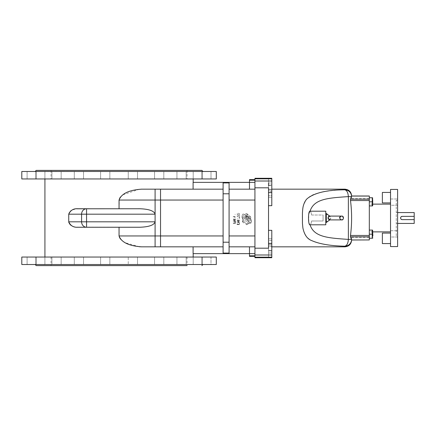 <?xml version="1.0" encoding="UTF-8"?>
<svg xmlns="http://www.w3.org/2000/svg" width="436" height="436" viewBox="0 0 436 436"><rect width="100%" height="100%" fill="white"/><g stroke="black" fill="none" stroke-linecap="round" stroke-linejoin="round"><path stroke-width="0.33" stroke-dasharray="2.18 1.64" d="M237.086 222.093L239.555 222.093L237.086 222.093L237.086 221.777L239.026 221.777L237.086 220.142L239.555 220.142L239.555 220.458L237.615 220.458L239.555 222.093L237.615 220.458L239.555 220.458L239.555 220.142L237.086 220.142L239.026 221.777L237.086 221.777L237.086 222.093M235.407 223.047L234.524 223.047L235.407 223.047L235.407 222.415L235.407 223.047M234.524 222.409L234.524 223.047L234.524 222.409M233.222 223.374L235.696 223.374L233.222 223.374L233.222 223.047L234.236 223.047L234.546 221.608L235.554 221.75L235.696 223.374L235.647 221.946L234.993 221.483L234.312 221.891L234.236 223.047L233.222 223.047L233.222 223.374M235.069 214.539L235.091 214.234L235.069 214.539M238.345 216.834L237.162 216.447L237.369 215.417L238.596 215.231L239.413 215.564L239.429 216.469L238.383 216.834L239.402 216.501L239.451 215.613L238.508 215.226L237.244 215.515L237.195 216.49L238.345 216.834M238.345 214.91L237.195 214.572L237.277 213.564L238.481 213.302L239.402 213.629L239.429 214.55L238.465 214.91L239.468 214.496L239.369 213.596L238.16 213.302L237.173 213.673L237.195 214.572L238.345 214.91M239.266 224.257L237.375 224.257L239.266 224.257L239.266 223.733L239.266 224.257M237.086 224.584L239.555 224.584L237.086 224.584L237.484 222.763L238.656 222.562L239.435 223.052L239.555 224.584L239.435 223.052L238.454 222.54L237.233 223.019L237.086 224.584M233.222 216.599L233.222 216.899L233.222 216.599L235.707 216.599L234.791 217.51L235.157 216.899L233.222 216.899L235.162 216.899L234.791 217.51L235.086 217.51L235.707 216.796L233.222 216.599M241.713 216.676L242.852 218.251L242.678 221.668L243.947 223.188L242.394 221.624L242.58 218.365L241.729 216.692L242.852 218.251L242.678 221.668L243.964 223.172L242.394 221.624L242.58 218.365L241.713 216.676M246.269 219.504L246.602 219.728L246.269 219.504M245.92 219.417L245.463 219.504L245.92 219.417M245.179 220.425L245.223 219.804L245.179 220.425M245.446 220.97L246.029 221.439L245.446 220.97M247.054 221.112L246.585 221.493L247.054 221.112M247.114 220.763L246.831 220.038L247.114 220.763M247.643 219.831L248.378 222.147L246.727 223.63L245.664 223.303L243.642 221.33L244.013 218.605L245.697 218.3L247.174 219.128L247.599 219.711L245.473 218.283L244.013 218.605L243.653 219.259L243.817 221.701L245.855 223.439L246.727 223.63L248.378 222.147L247.643 219.831M246.94 216.703L247.43 216.899L246.94 216.703M246.656 217.302L246.754 216.768L246.656 217.302M246.743 217.542L247.256 217.864L246.743 217.542M247.817 217.662L247.49 217.864L247.817 217.662M248.024 216.965L248.607 218.055L247.643 218.709L246.013 217.749L246.291 216.174L247.768 216.643L246.335 216.147L245.986 217.613L247.643 218.709L248.607 218.055L248.024 216.965M249.06 216.812L249.299 217.183L249.06 216.812M249.953 217.504L249.534 217.362L249.953 217.504M249.823 216.501L250.106 216.905L249.823 216.501M249.06 215.798L249.964 216.087L250.793 217.232L250.645 218.54L249.158 218.114L248.258 216.856L249 215.787L248.258 216.856L249.158 218.114L250.695 218.501L250.793 217.232L249.964 216.087L249.06 215.798M249.19 219.695L249.512 220.534L249.19 219.695M250.291 220.97L249.855 220.834L250.291 220.97M250.531 220.807L250.613 220.322L250.531 220.807M250.313 219.635L250.547 220.006L250.313 219.635M250.084 219.455L249.719 219.324L250.084 219.455M249.359 218.512L250.755 219.095L251.61 220.469L251.174 222.6L249.506 222.202L248.852 221.619L247.948 219.232L248.929 218.436L247.948 219.319L249.087 221.951L251.174 222.6L251.67 220.948L250.755 219.095L249.359 218.512M246.46 214.686L246.771 215.073L246.46 214.686M246.945 215.204L247.299 215.346L246.945 215.204M247.534 214.67L247.697 214.975L247.534 214.67M247.403 214.534L246.896 214.272L247.403 214.534M246.596 213.618L247.893 214.321L248.438 215.308L247.882 216.289L246.247 215.744L245.386 214.539L245.964 213.667L246.514 213.58L245.506 214.081L245.424 214.616L246.302 215.782L247.942 216.245L248.438 215.308L247.893 214.321L246.596 213.618M243.43 215.531L243.631 215.041L243.43 215.531M243.55 216.033L243.942 216.469L243.55 216.033M244.743 216.616L244.389 216.654L244.743 216.616M245.027 216.392L245.125 215.924L245.027 216.392M243.942 214.926L244.4 215.013L243.942 214.926M243.304 214.038L244.781 214.403L245.882 215.902L245.403 217.678L243.697 217.749L242.263 216.24L242.176 215.368L242.672 214.212L243.184 214.022L242.672 214.212L242.176 215.368L242.345 216.36L243.828 217.793L245.67 217.379L245.915 216.005L245.027 214.654L243.304 214.038M251.022 223.221L249.065 223.167L246.569 224.742L245.85 224.3L246.94 224.535L249.141 222.878L250.989 223.227L249.141 222.878L246.94 224.535L245.844 224.311L246.934 224.742L249.065 223.167L251.022 223.221M233.222 221.074L235.696 221.074L233.222 221.074L233.222 220.758L235.168 220.758L233.222 219.128L235.696 219.128L235.696 219.439L233.756 219.439L235.696 221.074L233.756 219.439L235.696 219.439L235.696 219.128L233.222 219.128L235.168 220.758L233.222 220.758L233.222 221.074M237.756 218.436L237.734 218.752L237.745 218.436M239.528 218.458L239.528 217.237L239.528 218.458M239.528 217.237L239.239 217.232L239.528 217.232M239.239 217.232L239.239 218.218L239.239 217.232M369.314 196.064L351.574 196.064L369.314 195.998L369.314 239.936L351.574 239.936L350.462 236.846L350.495 235.467C351.983 223.821 351.983 212.174 350.495 200.533L350.462 199.154L351.607 195.998C350.947 192.194 348.691 190.129 344.832 189.807C332.483 190.15 322.52 191.551 314.945 194.009C311.413 195.219 308.579 197.045 306.448 199.481L303.739 204.451C303.053 207.716 302.453 206.866 302.355 217.902C302.426 228.437 302.976 228.039 303.598 231.085L306.241 236.268C308.525 238.983 311.653 240.966 315.626 242.225C323.13 244.525 332.864 245.844 344.832 246.193C346.887 245.615 348.07 243.353 348.375 239.408L351.329 239.408M351.329 196.592L348.369 196.592C348.07 192.647 346.887 190.385 344.832 189.807L344.832 189.164M351.634 196.467L351.634 198.685L351.634 196.467M344.832 246.836L344.832 246.193C348.691 245.871 350.947 243.806 351.607 240.002L351.574 239.936M351.634 239.533L351.634 237.315L351.634 239.533M309.892 211.22L310.05 211.198C310.672 211.351 311.184 212.621 311.593 215.008L323.071 215.008L323.071 220.992L311.593 220.992C311.184 223.379 310.672 224.649 310.05 224.802C314.084 237.315 328.395 237.985 348.369 239.408L348.369 196.592C328.395 198.02 314.078 198.685 310.05 211.198L310.094 211.209M310.165 224.769L325.79 224.802L325.79 211.198L325.79 224.802L325.79 211.198L310.023 211.198M311.587 221.008L323.071 220.992L311.593 220.992L311.228 222.758L310.05 224.802L308.819 222.758L308.71 213.989M271.792 240.421L271.792 254.995L271.792 230.328L271.792 240.421L268.527 240.421L271.792 240.421L271.792 250.373L271.792 240.421M268.527 240.601L268.527 244.443L268.527 240.601M271.792 178.286L268.527 178.286L268.527 185.082L271.792 185.082L271.792 178.286L271.792 191.557L271.792 178.286L268.527 178.286L268.527 195.579L268.527 191.557L271.792 191.557L271.792 190.047L268.527 190.047L268.527 189.251L271.792 189.251L268.527 189.251L268.527 190.047L271.792 190.047L271.792 191.557L268.527 191.557L268.527 178.286L254.929 178.286L254.929 257.714L271.792 257.714L271.792 244.443L268.527 244.443L271.792 244.443L271.792 245.953L268.527 245.953L271.792 245.953L271.792 257.175L271.792 238.77L268.527 238.77L268.527 257.175L271.792 257.175M268.527 246.749L268.527 245.953L268.527 246.749L271.792 246.749L268.527 246.749L268.527 257.175L254.929 257.175L268.527 257.175L268.527 246.749M271.792 245.953L271.792 250.918L268.527 250.918L271.792 250.918L268.527 250.918L271.792 250.918L268.527 250.918L268.527 257.714L268.527 245.953L268.527 250.918L271.792 250.918L271.792 244.443M268.527 178.286L268.527 189.251L268.527 185.082L271.792 185.082L271.792 197.23L268.527 197.23L268.527 181.005L268.527 197.23L268.527 182.995L271.792 182.995L271.792 205.672L271.792 195.579L268.527 195.579L271.792 195.579L271.792 205.672L268.527 205.672L268.527 230.328L271.792 230.328M254.929 248.193L268.527 248.193L268.527 205.672M311.549 214.752L311.593 215.008C311.184 212.621 310.672 211.351 310.05 211.198M311.593 220.992L323.071 220.992L323.071 215.008L311.593 215.008M323.071 220.992L323.071 215.008L323.071 220.992M325.79 213.509L329.3 216.212C328.733 215.684 328.194 216.278 327.681 218L328.891 216.098L341.165 216.098L328.891 216.098M327.681 218L328.891 219.902L329.3 219.788L328.891 219.902L327.681 218M268.527 230.328L268.527 187.807L268.527 192.614L271.792 192.614M271.792 197.23L271.792 178.825L271.792 185.627L268.527 185.627L268.527 178.825L268.527 197.23L271.792 197.23M21.8 257.038L216.3 257.038M21.8 178.962L216.3 178.962M89.336 227.249L119.05 227.249L89.336 227.249M68.741 221.88L86.562 221.81L86.562 214.19L155.096 214.19L155.096 221.81L155.096 189.164L155.096 214.19C154.126 210.91 149.068 209.095 139.918 208.751L86.562 208.751L86.562 214.19L81.581 214.19A5.439 4.987 90 0 1 86.562 208.751L89.336 208.751M139.438 189.246L223.101 189.164L223.101 182.907L229.085 182.907L229.085 253.093L223.101 253.093L229.085 253.093L229.085 246.836L254.929 246.836L249.485 246.836L249.485 253.638L249.485 246.836L249.485 253.638L193.099 253.638L193.099 246.836L223.101 246.836L223.101 253.093L223.101 189.164L223.101 246.836L160.535 246.836L160.535 200.048L155.096 200.048L155.096 189.164L193.175 189.164L160.535 189.164L160.535 246.836L155.096 246.836L155.096 235.952L155.096 246.836L141.542 246.836L193.175 246.836L141.542 246.836M89.336 178.962L193.175 178.962L89.336 178.962M229.085 242.209L229.085 253.093L223.101 253.093L223.101 242.209L229.085 242.209L229.085 193.791L223.101 193.791L223.101 182.907L223.101 189.164L193.099 189.164L193.099 182.362L249.485 182.362L249.485 189.164L254.929 189.164L254.929 200.048L254.929 189.164L249.485 189.164L249.485 179.643L254.929 179.643L254.929 180.188L254.929 179.643M119.05 208.751L139.918 208.751L119.05 208.751L119.35 198.554M119.399 198.44L120.02 197.377M120.118 197.241L122.701 194.859L139.34 189.251M68.741 221.81L68.746 213.989M68.752 213.956L68.79 213.645M68.861 213.346L69.057 212.828M69.379 212.272L69.607 211.961M70.027 211.498L70.725 210.899M71.984 210.114L72.262 209.978M72.61 209.814L73.232 209.563M74.561 209.155L75.384 208.975M75.532 208.948L76.818 208.79M119.121 236.683L119.05 227.249L139.918 227.249L76.006 227.123M75.701 227.08L75.03 226.954M74.927 226.933L73.237 226.437M73.232 226.437L72.316 226.05M72.262 226.022L71.984 225.886M70.218 224.682L69.945 224.42M69.902 224.377L69.52 223.93M68.784 222.305L68.746 221.957M140.594 246.82L139.831 246.781M139.357 246.749L125.475 242.808L122.336 240.874M122.254 240.819L120.489 239.206M120.478 239.201L119.922 238.481M119.895 238.448L119.377 237.506M119.366 237.478L119.132 236.737M89.336 257.038L193.175 257.038L89.336 257.038M119.05 200.048L155.096 200.048L155.096 221.81C154.126 225.09 149.068 226.905 139.918 227.249L119.05 227.249M155.096 246.836L155.096 235.952L160.535 235.952L160.535 246.836M86.562 227.249L86.562 221.81L155.096 221.81L155.096 235.952L119.05 235.952M223.101 200.048L160.535 200.048L160.535 235.952L223.101 235.952M254.929 246.836L254.929 200.048L254.929 246.836L229.085 246.836L229.085 189.164L254.929 189.164L254.929 182.362L254.929 189.164M254.929 182.362L254.929 180.188L254.929 182.362L249.485 182.362L249.485 189.164L229.085 189.164L229.085 182.907L229.085 193.791M254.929 253.638L254.929 255.812L254.929 253.638L249.485 253.638L249.485 256.357L254.929 256.357L254.929 255.812L254.929 256.357M223.101 193.791L223.101 242.209M223.101 182.907L229.085 182.907L223.101 182.907M254.929 181.005L271.792 181.005M254.929 178.825L271.792 178.825M254.929 254.995L271.792 254.995M254.929 187.807L268.527 187.807L268.527 192.614M271.792 238.77L268.527 238.77L268.527 257.175L254.929 257.175M249.485 255.812L254.929 255.812M249.485 180.188L254.929 180.188M56.533 178.962L61.16 178.962L56.533 178.962M54.271 171.484L61.16 171.484L54.271 171.484M105.218 178.962L109.845 178.962L105.218 178.962M104.313 171.484L109.845 171.484L104.313 171.484M159.189 178.962L154.562 178.962L159.189 178.962M158.644 171.484L163.811 171.484L158.644 171.484M206.37 178.962L210.997 178.962L206.37 178.962M203.803 171.484L210.997 171.484L203.803 171.484M202.102 171.484L44.576 171.37M197.824 178.962L193.197 178.962L197.824 178.962M31.73 178.962L27.103 178.962L31.73 178.962M27.882 171.484L35.997 171.484L27.882 171.484M36.341 171.484L27.103 171.484L36.341 171.484M181.567 178.962L176.94 178.962L181.567 178.962M40.276 178.962L44.903 178.962L40.276 178.962M78.911 178.962L83.538 178.962L78.911 178.962M132.882 178.962L128.255 178.962L132.882 178.962M58.947 171.484L43.791 171.484M36.215 170.394L201.884 170.394M194.309 171.484L201.759 171.484M179.152 171.484L193.322 171.484M158.11 171.484L177.621 171.484M133.247 171.484L156.181 171.484M106.994 171.484L131.105 171.484M81.919 171.484L104.853 171.484M60.479 171.484L79.99 171.484M21.8 171.484L216.3 171.484M119.05 170.394L187.055 170.394L119.05 170.394M55.285 257.038L61.16 257.038L55.285 257.038M194.309 264.516L210.997 264.516L210.997 257.038L201.748 257.038L210.997 257.038L201.748 257.038L210.997 257.038L210.997 264.516L43.791 264.516M105.038 257.038L109.845 257.038L105.038 257.038M157.581 257.038L163.811 257.038L157.581 257.038M193.622 257.038L202.446 257.038L193.622 257.038M154.595 257.038L163.811 257.038L154.595 257.038M100.683 257.038L109.845 257.038L100.683 257.038M52.5 257.038L61.16 257.038L52.5 257.038M28.591 257.038L36.352 257.038L28.591 257.038M179.305 257.038L186.188 257.038L179.305 257.038M29.163 257.038L36.352 257.038L29.163 257.038M36.646 257.038L44.903 257.038L36.646 257.038M74.578 257.038L83.538 257.038L74.578 257.038M128.26 257.038L137.504 257.038L128.255 257.038L128.255 264.516L128.255 257.038M177.114 257.038L186.188 257.038L177.114 257.038M194.957 257.038L202.446 257.038L194.957 257.038M78.371 257.038L83.538 257.038L78.371 257.038M38.341 257.038L44.903 257.038L38.341 257.038M44.777 264.516L58.947 264.516M60.479 264.516L79.99 264.516M81.919 264.516L104.853 264.516M106.994 264.516L131.105 264.516M133.247 264.516L156.181 264.516M158.11 264.516L177.621 264.516M179.152 264.516L193.322 264.516M119.05 265.606L187.055 265.606L119.05 265.606M21.8 264.516L216.3 264.516M351.607 240.002L369.314 240.002L369.314 237.315L369.314 239.936M396.248 235.68L396.248 200.32L396.248 235.68L397.605 235.68L397.605 200.32L397.605 235.68M396.248 214.779L396.248 223.439L396.248 214.779M390.536 189.437L390.536 246.563M390.536 205.258L390.536 199.001L390.536 205.258L390.536 199.001L390.536 205.258L397.605 205.258L397.605 199.001L397.605 205.258L397.605 199.001L397.605 205.258L390.536 205.258M390.536 236.999L390.536 230.742L390.536 236.999L390.536 230.742L390.536 236.999L397.605 236.999L397.605 230.742L397.605 236.999L397.605 230.742L397.605 236.999L390.536 236.999M390.536 192.429L390.536 202.909L390.536 192.429L382.372 192.429L382.372 202.909L390.536 202.909M390.536 231.876L390.536 204.124L390.536 231.876M390.536 243.571L390.536 233.091L390.536 243.571L382.372 243.571L382.372 233.091L390.536 233.091M397.605 246.563L397.605 189.437M372.851 231.876L369.314 231.876L369.314 204.124L369.314 231.876M372.589 236.094L372.524 235.391M372.48 235.14L372.36 234.612M372.349 234.573L372.268 238.116M372.328 234.514L372.355 233.74L372.224 234.17L369.314 234.17L369.314 230.088L369.314 238.247L369.314 230.088L369.314 238.247L369.314 234.17L372.224 234.17L369.314 234.17M372.366 237.789L372.589 236.208M369.314 238.247L372.224 238.247L369.314 238.247L372.224 238.247L372.355 237.822M372.589 230.088L372.851 235.98M372.578 232.432L372.224 230.088L372.224 234.17M372.377 233.658L372.48 233.222L372.377 233.658M372.349 230.502L372.224 230.088L369.314 230.088M372.328 201.503L372.224 201.83L369.314 201.83L369.314 197.753L369.314 205.912L369.314 197.753L369.314 201.83L372.224 201.83L372.355 202.26L372.224 197.753L369.314 197.753L372.268 197.884M372.399 237.658L372.578 236.514M372.349 205.509L372.224 205.912L369.314 205.912L372.224 205.912L372.224 201.83L369.314 201.83M372.377 202.342L372.48 202.778L372.377 202.342M372.567 203.41L372.355 205.481M372.497 200.783L372.584 200.037M372.48 200.86L372.399 201.23M372.366 198.211L372.589 199.792M372.851 200.02L372.851 205.454L372.851 200.02M372.584 204.124L372.224 205.912L369.314 205.912M372.589 205.912L372.589 197.753M372.399 198.342L372.584 199.53M372.224 197.753L369.314 197.753M414.2 216.37L402.232 216.37C400.123 217.455 400.123 218.545 402.232 219.63L414.2 219.63M414.2 223.439L414.2 212.561M328.275 218.692L328.194 217.946M328.548 216.654L329.763 216.098L331.066 218L329.687 219.853M326.308 213.509L326.308 222.491M329.354 219.902L329.763 219.902M268.527 185.082L271.792 185.082L268.527 185.082M268.527 185.627L271.792 185.627M81.581 221.81L81.581 214.19L68.741 214.19M229.085 235.952L254.929 235.952M254.929 200.048L229.085 200.048M268.527 250.373L271.792 250.373L268.527 250.373M268.527 253.005L271.792 253.005L268.527 253.005M268.527 243.386L271.792 243.386M268.527 182.995L271.792 182.995M351.618 196.113L369.314 196.113L351.618 196.113M351.618 239.887L369.314 239.887L351.618 239.887M350.462 199.154L369.314 199.154M350.495 200.533L369.314 200.533M350.495 235.467L369.314 235.467M350.462 236.846L369.314 236.846M325.79 222.491L329.3 219.788L330.553 218L329.3 216.212M328.891 219.902L341.165 219.902C344.609 218.927 342.44 215.477 341.165 216.098L339.933 216.545L339.257 218L339.949 219.466L341.165 219.902L328.891 219.902M268.527 257.714L271.792 257.714M51.911 171.484L51.911 178.962L51.911 171.484M61.16 171.484L61.16 178.962L61.16 171.484M100.596 171.484L100.596 178.962L100.596 171.484M109.845 171.484L109.845 178.962L109.845 171.484M154.562 171.484L154.562 178.962L154.562 171.484M163.811 171.484L163.811 178.962L163.811 171.484M201.748 171.408L201.748 178.962L201.748 171.408M210.997 171.484L210.997 178.962L210.997 171.484M193.197 171.484L193.197 178.962L193.197 171.484M202.446 171.484L202.446 178.962L202.446 171.484M27.103 171.484L27.103 178.962L27.103 171.484M36.352 171.408L36.352 178.962L36.352 171.408M176.94 171.484L176.94 178.962L176.94 171.484M186.188 171.484L186.188 178.962L186.188 171.484M35.654 171.484L35.654 178.962L35.654 171.484M44.903 171.484L44.903 178.962L44.903 171.484M74.289 171.484L74.289 178.962L74.289 171.484M83.538 171.484L83.538 178.962L83.538 171.484M128.255 171.484L128.255 178.962L128.255 171.484M137.504 171.484L137.504 178.962L137.504 171.484M51.045 170.394L51.045 178.962M187.055 170.394L187.055 178.962M51.911 257.038L51.911 264.516L51.911 257.038M61.16 257.038L61.16 264.516L61.16 257.038M100.596 257.038L100.596 264.516L100.596 257.038M109.845 257.038L109.845 264.516L109.845 257.038M154.562 257.038L154.562 264.516L154.562 257.038M163.811 257.038L163.811 264.516L163.811 257.038M201.748 257.038L201.748 264.592L201.748 257.038M193.197 257.038L193.197 264.516L193.197 257.038M202.446 257.038L202.446 264.516L202.446 257.038M27.103 257.038L27.103 264.516L27.103 257.038M36.352 257.038L36.352 264.592L36.352 257.038M176.94 257.038L176.94 264.516L176.94 257.038M186.188 257.038L186.188 264.516L186.188 257.038M35.654 257.038L35.654 264.516L35.654 257.038M44.903 257.038L44.903 264.516L44.903 257.038M74.289 257.038L74.289 264.516L74.289 257.038M83.538 257.038L83.538 264.516L83.538 257.038M137.504 257.038L137.504 264.516L137.504 257.038M51.045 257.038L51.045 265.606M187.055 257.038L187.055 265.606M351.634 198.685L369.314 198.685M390.536 230.742L397.605 230.742L390.536 230.742M390.536 199.001L397.605 199.001L390.536 199.001M397.605 200.32L396.248 200.32M372.851 204.124L369.314 204.124M372.851 237.794L372.589 238.247M351.634 237.315L369.314 237.315M396.248 223.439L397.605 223.439M396.248 212.561L397.605 212.561M329.403 219.902L340.772 219.902"/><path stroke-width="0.65" d="M351.329 239.408L348.369 239.408C328.395 237.98 314.078 237.315 310.05 224.802C308.007 225.521 308.007 210.479 310.05 211.198C314.084 198.685 328.395 198.015 348.369 196.592L351.329 196.592L350.462 199.154L350.495 200.533C351.983 212.179 351.983 223.826 350.495 235.467L350.462 236.846L351.607 240.002L369.314 239.936L351.607 240.002C350.947 243.806 348.691 245.871 344.832 246.193C330.493 245.888 319.463 244.024 311.729 240.601C307.249 238.988 304.301 234.753 302.884 227.903L302.448 223.406L302.426 213.308C302.622 209.487 302.949 206.931 303.391 205.639C304.279 202.506 305.565 200.157 307.249 198.603C314.514 192.816 327.044 189.883 344.832 189.807C346.887 190.385 348.07 192.647 348.375 196.592L348.369 239.408C348.07 243.353 346.887 245.615 344.832 246.193L344.832 246.836C348.964 246.433 351.231 244.165 351.634 240.034M310.05 211.198L325.79 211.198L325.79 224.802L310.05 224.802M351.329 196.592L351.607 195.998C350.947 192.194 348.691 190.129 344.832 189.807L344.832 189.164L271.792 189.164M308.71 213.989L309.892 211.22M271.792 238.77L271.792 230.328L268.527 230.328M271.792 245.953L271.792 244.443M268.527 205.672L271.792 205.672L271.792 178.286L254.929 178.286L254.929 178.825L271.792 178.825M271.792 230.328L271.792 257.714L254.929 257.714L254.929 257.175L271.792 257.175M254.929 248.193L254.929 187.807L268.527 187.807L268.527 248.193L254.929 248.193L254.929 257.175M271.792 185.627L271.792 182.995M268.527 185.627L268.527 182.995M119.05 227.249L119.05 235.952C122.151 244.438 133.885 246.264 141.542 246.836L140.594 246.82M68.741 221.81C70.512 225.744 73.531 227.559 77.81 227.249L139.918 227.249C149.068 226.905 154.126 225.09 155.096 221.81L81.581 221.81A5.439 4.987 90 0 0 86.562 227.249A5.439 4.987 90 0 1 81.581 221.81L68.741 221.81L68.741 214.19L86.562 214.19L86.562 208.751A5.439 4.987 90 0 0 81.581 214.19L81.581 221.81M89.336 208.751L77.81 208.751C73.548 208.43 70.523 210.245 68.741 214.19M141.542 246.836L160.535 246.836L160.535 189.164L141.542 189.164C133.885 189.736 122.162 191.557 119.05 200.048L119.05 208.751M254.929 189.164L229.085 189.164L249.485 189.164L249.485 182.362L193.099 182.362L193.099 189.164L223.101 189.164L155.096 189.164L155.096 246.836M193.175 182.362L193.175 178.962M70.725 210.899L71.09 210.643M73.232 209.563L74.06 209.291M74.229 209.242L74.561 209.155M76.818 208.79L139.918 208.751C149.068 209.095 154.126 210.91 155.096 214.19L86.562 214.19L86.562 227.249M71.684 225.723L71.291 225.488M71.068 225.347L70.425 224.862M69.52 223.93L69.319 223.646M68.85 222.622L68.779 222.295M139.831 246.781L139.357 246.749M193.175 257.038L193.175 253.638M160.535 246.836L223.101 246.836L193.099 246.836L193.099 253.638L249.485 253.638L249.485 246.836L229.085 246.836L254.929 246.836M254.929 179.643L249.485 179.643L249.485 182.362L254.929 182.362M254.929 256.357L249.485 256.357L249.485 253.638L254.929 253.638M229.085 182.907L223.101 182.907L223.101 253.093L229.085 253.093L229.085 182.907M254.929 187.807L254.929 178.825M254.929 181.005L271.792 181.005M254.929 254.995L271.792 254.995M249.485 255.812L254.929 255.812M249.485 180.188L254.929 180.188M202.102 171.484L201.759 171.484M193.322 171.484L194.309 171.484M156.181 171.484L158.11 171.484M104.853 171.484L106.994 171.484M58.947 171.484L60.479 171.484M35.997 171.484L36.341 171.484L35.997 171.484M43.791 171.484L44.777 171.484M79.99 171.484L81.919 171.484M131.105 171.484L133.247 171.484M177.621 171.484L179.152 171.484M202.969 171.484L201.884 170.394L36.215 170.394L35.131 171.484M119.05 171.484L21.8 171.484L21.8 178.962L216.3 178.962L216.3 171.484L119.05 171.484M193.322 264.516L194.309 264.516M156.181 264.516L158.11 264.516M104.853 264.516L106.994 264.516M58.947 264.516L60.479 264.516M35.997 264.516L36.341 264.516L35.997 264.516M43.976 264.581L44.777 264.516M79.99 264.516L81.919 264.516M131.105 264.516L133.247 264.516M177.621 264.516L179.152 264.516M201.759 264.516L202.102 264.516L201.759 264.516M187.055 265.606L36.215 265.606L187.055 265.606M216.3 264.516L21.8 264.516L21.8 257.038L216.3 257.038L216.3 264.516M351.607 195.998L369.314 195.998L369.314 239.936M390.536 246.563L390.536 189.437L397.605 189.437L397.605 246.563L390.536 246.563M390.536 202.909L382.372 202.909L382.372 192.429L390.536 192.429M390.536 231.876L372.851 231.876M369.314 230.088L372.224 230.088L372.224 238.247L369.314 238.247M372.851 235.98L372.589 230.088M372.578 236.514L372.584 235.974M372.578 232.432L372.584 231.892M372.431 230.813L372.349 230.497M372.224 234.17L369.314 234.17M369.314 205.912L372.224 205.912L372.268 197.884M372.584 200.037L372.551 200.397M372.224 197.753L369.314 197.753M372.589 197.753L372.589 205.912M372.224 201.83L369.314 201.83M372.567 203.41L372.584 204.124M397.605 212.561L414.2 212.561L414.2 216.37L402.199 216.37M402.232 216.37A1.63 1.63 0 0 0 400.597 218A1.63 1.63 0 0 0 402.232 219.63L414.2 219.63L414.2 223.439L397.605 223.439M414.2 219.63L414.2 216.37M390.536 233.091L382.372 233.091L382.372 243.571L390.536 243.571M329.812 216.212C329.245 215.684 328.706 216.278 328.194 218L329.398 219.902L341.677 219.902C343.732 220.551 344.255 215.706 341.677 216.098L329.403 216.098L341.677 216.098L340.494 216.507L339.775 218L340.462 219.466L341.677 219.902L340.772 219.902M329.763 219.902L326.308 222.491L326.308 213.509L329.763 216.098M268.527 243.386L271.792 243.386M268.527 192.614L271.792 192.614M223.101 235.952L119.05 235.952M119.05 200.048L223.101 200.048M229.085 200.048L254.929 200.048M254.929 235.952L229.085 235.952M229.085 242.209L223.101 242.209M223.101 193.791L229.085 193.791M351.574 196.064L369.314 196.064M350.462 199.154L369.314 199.154M350.495 200.533L369.314 200.533M350.495 235.467L369.314 235.467M350.462 236.846L369.314 236.846M351.634 195.966C351.231 191.835 348.964 189.567 344.832 189.164M344.832 246.836L271.792 246.836M44.924 257.038L44.924 178.962M201.884 265.606L202.969 264.516M36.215 265.606L35.131 264.516M390.536 204.124L372.851 204.124M372.851 237.794L372.589 238.247"/></g></svg>
